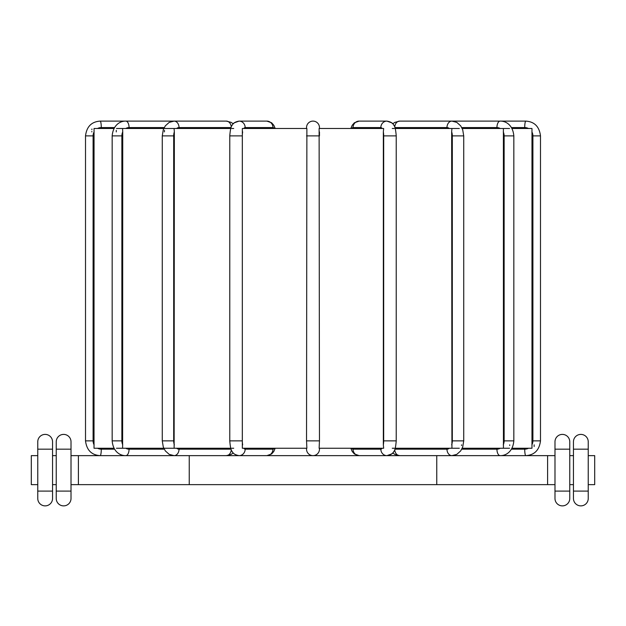 <?xml version="1.0" encoding="UTF-8"?>
<svg xmlns="http://www.w3.org/2000/svg" width="626" height="626" viewBox="0 0 626 626"><rect width="100%" height="100%" fill="white"/><g stroke="black" fill="none" stroke-linecap="round" stroke-linejoin="round"><path stroke-width="0.94" d="M116.444 448.247L163.793 448.247M94.049 129.011L94.025 448.247L113.987 448.247M164.693 448.247L230.767 448.247M231.706 448.247L233.725 448.247M306.537 440.86L306.881 128.494L242.332 128.494L242.332 448.247L306.881 448.247L306.537 440.86L319.463 440.86L319.119 128.494L383.668 128.494L383.339 131.898A8.31 2.84 90 0 1 383.683 135.889L383.683 440.86A8.31 2.84 90 0 1 383.339 444.843L383.339 131.898M319.463 440.86L319.119 448.247L383.668 448.247L383.339 444.843M395.233 448.247L459.32 448.247M392.275 448.247L394.294 448.247M462.207 448.247L509.556 448.247M512.013 448.247L531.975 448.247L531.975 128.494L512.013 128.494M306.537 449.171L306.537 448.247L306.537 449.171A6.463 6.463 0 0 0 313 455.634A6.463 6.463 0 0 0 319.463 449.171A6.463 6.463 0 0 1 313 455.634A6.463 6.463 0 0 1 306.537 449.171A6.463 6.463 0 0 0 313 455.634A6.463 6.463 0 0 0 319.463 449.171L319.463 448.247M461.558 445.509L461.565 444.843M503.437 448.247L503.398 128.831M462.207 128.494L509.556 128.494M451.925 448.247L451.659 131.898L451.925 128.494L459.32 128.494M395.233 128.494L451.925 128.494M164.693 128.494L174.075 128.494L174.341 131.898L174.138 447.88M174.075 128.494L230.767 128.494M116.444 128.494L122.563 128.494L122.743 131.898L122.618 447.825M122.563 128.494L163.793 128.494M94.025 128.494L113.987 128.494M164.474 130.357L164.435 131.898M116.303 130.364L116.279 131.898M91.889 129.042L91.873 129.637M91.85 131.413L91.85 131.898M509.713 445.509L509.72 444.843M534.135 446.518L534.15 444.843M231.706 128.494L233.725 128.494M392.275 128.494L394.294 128.494M319.463 128.494L319.463 127.571A6.463 6.463 0 0 0 313 121.108A6.463 6.463 0 0 0 306.537 127.571A6.463 6.463 0 0 1 313 121.108A6.463 6.463 0 0 1 319.463 127.571L319.463 128.494L319.463 127.571A6.463 6.463 0 0 0 313 121.108A6.463 6.463 0 0 0 306.537 127.571L306.537 128.494M306.537 135.889L319.463 135.889L319.463 131.898M554.988 449.171L554.988 498.492A7.387 7.387 0 0 0 562.375 505.878A7.387 7.387 0 0 0 569.762 498.492L569.762 441.784L569.762 449.171L554.988 449.171L554.988 441.784L554.988 449.171M569.762 455.634L573.455 455.634M588.237 455.634L594.7 455.634L594.7 484.641L588.237 484.641M71.012 455.634L554.988 455.634M37.763 484.641L31.3 484.641L31.3 455.634L37.763 455.634M52.545 455.634L56.238 455.634M573.455 441.784L573.455 498.492A7.387 7.387 0 0 0 580.85 505.878A7.387 7.387 0 0 0 588.237 498.492L588.237 441.784L588.237 449.171L573.455 449.171L573.455 441.784A7.387 7.387 0 0 1 580.85 434.397A7.387 7.387 0 0 1 588.237 441.784M569.762 484.641L573.455 484.641M71.012 484.641L554.988 484.641M52.545 484.641L56.238 484.641M547.593 455.634L547.593 484.641M554.988 441.784A7.387 7.387 0 0 1 562.375 434.397A7.387 7.387 0 0 1 569.762 441.784M436.76 455.634L436.76 484.641M189.24 455.634L189.24 484.641M78.406 455.634L78.406 484.641M37.763 441.784L37.763 498.492A7.387 7.387 0 0 0 45.15 505.878A7.387 7.387 0 0 0 52.545 498.492L52.545 441.784L52.545 449.171L37.763 449.171L37.763 441.784A7.387 7.387 0 0 1 45.15 434.397A7.387 7.387 0 0 1 52.545 441.784M56.238 441.784L56.238 498.492A7.387 7.387 0 0 0 63.625 505.878A7.387 7.387 0 0 0 71.012 498.492L71.012 441.784L71.012 449.171L56.238 449.171L56.238 441.784A7.387 7.387 0 0 1 63.625 434.397A7.387 7.387 0 0 1 71.012 441.784M114.527 449.171L101.279 449.171A8.31 8.185 -90 0 1 97.531 448.247M100.16 455.634C91.552 455.055 86.67 450.125 85.512 440.86C86.67 450.125 91.552 455.055 100.16 455.634A6.463 1.119 -90 0 0 101.279 449.171M500.237 448.247A8.31 7.199 90 0 1 496.934 449.171L461.761 449.171M461.761 127.571L496.934 127.571A8.31 7.199 90 0 1 500.237 128.494M503.257 131.898A8.31 7.199 90 0 1 504.133 135.889L504.133 440.86A8.31 7.199 90 0 1 503.257 444.843M496.934 449.171A6.463 3.232 90 0 0 500.166 455.634C505.159 455.838 512.819 452.379 513.836 440.86L513.836 135.889L504.133 135.889M504.133 440.86L513.836 440.86M496.934 127.571A6.463 3.232 -90 0 1 500.166 121.108C505.159 120.912 512.819 124.363 513.836 135.889M97.531 128.494A8.31 8.185 -90 0 1 101.279 127.571L114.527 127.571M94.096 444.843A8.31 8.185 -90 0 1 93.094 440.86L93.094 135.889A8.31 8.185 -90 0 1 94.096 131.898M85.512 440.86L85.512 135.889L85.512 440.86L93.094 440.86M101.279 127.571A6.463 1.119 90 0 0 100.16 121.108C91.552 121.694 86.67 126.616 85.512 135.889L93.094 135.889M122.743 444.843A8.31 7.199 -90 0 1 121.867 440.86L112.164 440.86C113.181 452.379 120.841 455.838 125.834 455.634A6.463 3.232 -90 0 0 129.066 449.171A8.31 7.199 -90 0 1 125.763 448.247M121.867 440.86L121.867 135.889A8.31 7.199 -90 0 1 122.743 131.898M112.164 440.86L112.164 135.889L121.867 135.889M125.763 128.494A8.31 7.199 -90 0 1 129.066 127.571L164.239 127.571M112.164 135.889C113.181 124.363 120.841 120.912 125.834 121.108L196.22 121.108L125.834 121.108A6.463 3.232 90 0 1 129.066 127.571M164.239 449.171L129.066 449.171M231.26 127.094A6.463 4.953 -90 0 0 226.322 121.108L231.197 122.375L233.248 123.815L234.327 122.79L239.085 121.108A6.463 6.072 90 0 1 245.157 127.571L272.952 127.571A6.463 6.072 -90 0 0 266.879 121.108L271.637 122.79L273.781 125.255L275.08 128.142M174.341 444.843A8.31 5.344 -90 0 1 173.692 440.86L162.267 440.86L163.292 447.003L165.311 450.892L169.2 454.374L174.075 455.634A6.463 4.953 -90 0 0 179.028 449.171A8.31 5.344 -90 0 1 176.587 448.247M173.692 440.86L173.692 135.889A8.31 5.344 -90 0 1 174.341 131.898M162.267 440.86L162.267 135.889L173.692 135.889M176.587 128.494A8.31 5.344 -90 0 1 179.028 127.571L231.072 127.571M162.267 135.889L163.292 129.746L165.311 125.857L169.2 122.375L174.075 121.108L226.322 121.108L100.16 121.108L174.075 121.108A6.463 4.953 90 0 1 179.028 127.571M231.072 449.171L179.028 449.171M226.322 455.634L231.197 454.374L233.248 452.934L231.197 454.374L226.322 455.634A6.463 4.953 -90 0 0 231.26 449.656M272.952 127.571A8.31 2.84 -90 0 1 274.258 128.494M242.661 444.843A8.31 2.84 -90 0 1 242.317 440.86L229.773 440.86C230.266 447.066 231.064 450.61 232.183 451.495C233.005 453.592 235.306 454.969 239.085 455.634A6.463 6.072 -90 0 0 245.157 449.171A8.31 2.84 -90 0 1 243.85 448.247M242.317 440.86L242.317 135.889A8.31 2.84 -90 0 1 242.661 131.898M229.773 440.86L229.773 135.889L242.317 135.889M243.85 128.494A8.31 2.84 -90 0 1 245.157 127.571M274.258 448.247A8.31 2.84 -90 0 1 272.952 449.171L245.157 449.171M275.197 448.247L273.781 451.495L271.637 453.952L266.879 455.634A6.463 6.072 -90 0 0 272.952 449.171M351.742 128.494A8.31 2.84 90 0 1 353.048 127.571L380.843 127.571A8.31 2.84 90 0 1 382.15 128.494M380.843 127.571A6.463 6.072 -90 0 1 386.915 121.108L359.121 121.108A6.463 6.072 90 0 0 353.048 127.571M382.15 448.247A8.31 2.84 90 0 1 380.843 449.171L353.048 449.171A8.31 2.84 90 0 1 351.742 448.247M380.843 449.171A6.463 6.072 90 0 0 386.915 455.634L391.673 453.952L392.752 452.934L394.803 454.374L399.678 455.634L394.803 454.374L392.752 452.934M383.683 440.86L396.227 440.86L396.227 135.889L383.683 135.889M353.048 449.171A6.463 6.072 90 0 0 359.121 455.634L354.363 453.952L352.219 451.495L350.803 448.247M394.928 127.571L446.972 127.571A6.463 4.953 -90 0 1 451.925 121.108L399.678 121.108A6.463 4.953 90 0 0 394.74 127.094M449.413 448.247A8.31 5.344 90 0 1 446.972 449.171L394.928 449.171M446.972 127.571A8.31 5.344 90 0 1 449.413 128.494M451.659 131.898A8.31 5.344 90 0 1 452.308 135.889L452.308 440.86A8.31 5.344 90 0 1 451.659 444.843M446.972 449.171A6.463 4.953 90 0 0 451.925 455.634L456.8 454.374L460.689 450.892L462.708 447.003L463.733 440.86L463.733 135.889L452.308 135.889M452.308 440.86L463.733 440.86M394.74 449.656A6.463 4.953 90 0 0 399.678 455.634M528.469 448.247A8.31 8.185 90 0 1 524.721 449.171L511.473 449.171M511.473 127.571L524.721 127.571A8.31 8.185 90 0 1 528.469 128.494M531.904 131.898A8.31 8.185 90 0 1 532.906 135.889L532.906 440.86A8.31 8.185 90 0 1 531.904 444.843M524.721 449.171A6.463 1.119 90 0 0 525.84 455.634C534.447 455.055 539.33 450.125 540.488 440.86L540.488 135.889L532.906 135.889M532.906 440.86L540.488 440.86L540.488 135.889C539.33 126.616 534.447 121.694 525.84 121.108L445.798 121.108L525.84 121.108A6.463 1.119 -90 0 0 524.721 127.571M569.762 491.105L554.988 491.105M588.237 491.105L573.455 491.105M569.762 498.492A7.387 7.387 0 0 1 562.375 505.878A7.387 7.387 0 0 1 554.988 498.492M52.545 491.105L37.763 491.105M71.012 498.492A7.387 7.387 0 0 1 63.625 505.878A7.387 7.387 0 0 1 56.238 498.492M71.012 491.105L56.238 491.105M229.773 135.889C230.266 129.684 231.064 126.139 232.183 125.255C233.005 123.158 235.306 121.773 239.085 121.108L266.879 121.108L271.637 122.79L273.781 125.255L275.197 128.494M396.227 135.889C395.734 129.684 394.936 126.139 393.817 125.255C392.995 123.158 390.694 121.773 386.915 121.108L391.673 122.79L392.752 123.815L394.803 122.375L399.678 121.108L394.803 122.375L392.752 123.815M359.121 121.108L354.363 122.79L352.219 125.255L350.803 128.494L352.219 125.255L354.363 122.79L359.121 121.108L386.915 121.108M226.322 121.108L231.197 122.375L233.248 123.815M239.085 121.108L266.879 121.108M386.915 455.634C390.694 454.969 392.995 453.592 393.817 451.495C394.936 450.61 395.734 447.066 396.227 440.86M399.678 121.108L451.925 121.108L456.8 122.375L460.689 125.857L462.708 129.746L463.733 135.889M500.166 121.108L429.78 121.108L500.166 121.108M525.84 455.634C534.447 455.055 539.33 450.125 540.488 440.86"/></g></svg>
